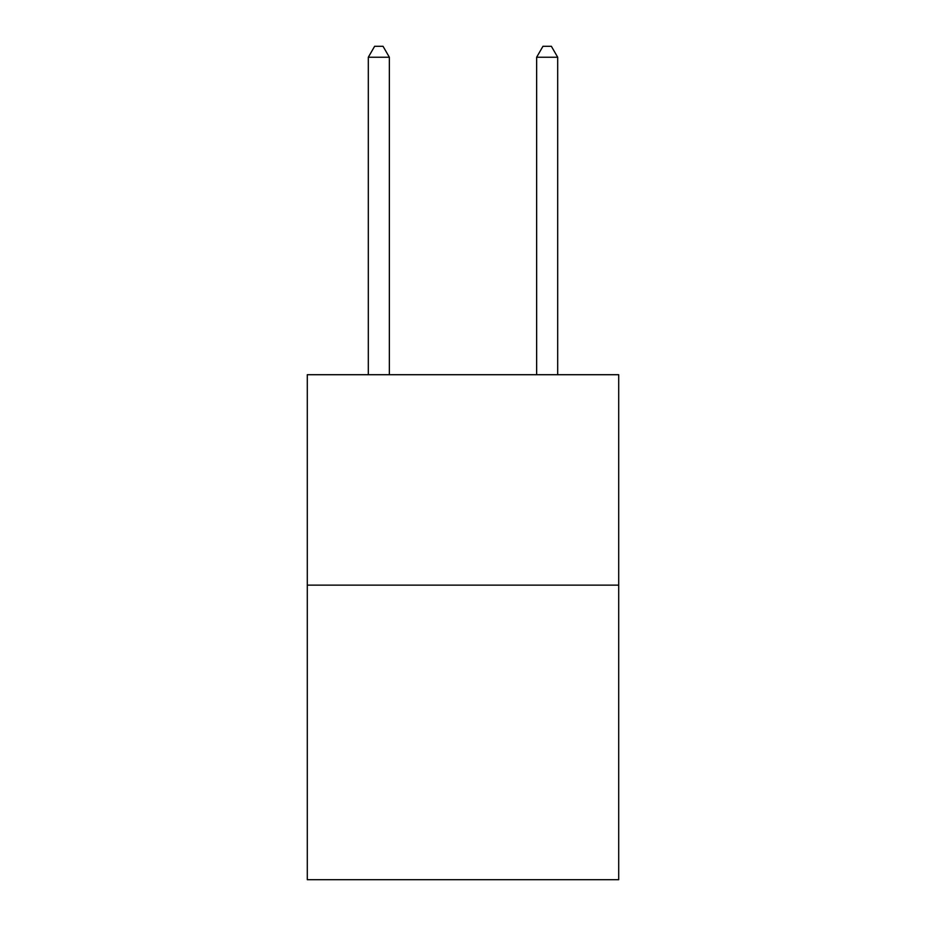 <?xml version="1.0" encoding="UTF-8"?>
<svg xmlns="http://www.w3.org/2000/svg" width="926" height="926" viewBox="0 0 926 926"><rect width="100%" height="100%" fill="white"/><g stroke="black" fill="none" stroke-linecap="round" stroke-linejoin="round"><path stroke-width="1.39" d="M618.707 585.128L618.707 879.7L307.293 879.7L307.293 374.706L618.707 374.706L618.707 585.128L307.293 585.128M389.36 374.706L389.36 57.238L368.316 57.238L368.316 374.706M368.316 57.238L374.625 46.3L383.04 46.3L389.36 57.238M557.683 374.706L557.683 57.238L536.64 57.238L536.64 374.706M536.64 57.238L542.96 46.3L551.375 46.3L557.683 57.238"/></g></svg>
